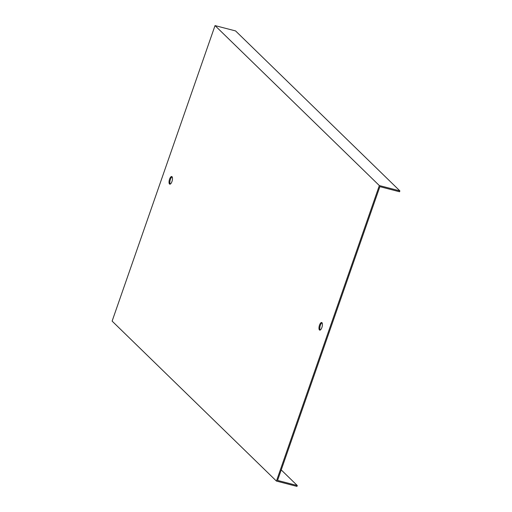 <?xml version="1.0" encoding="UTF-8"?>
<svg xmlns="http://www.w3.org/2000/svg" width="512" height="512" viewBox="0 0 512 512"><rect width="100%" height="100%" fill="white"/><g stroke="black" fill="none" stroke-linecap="round" stroke-linejoin="round"><path stroke-width="0.77" d="M399.878 190.886L379.334 185.562L215.034 25.6L235.571 30.925L399.878 190.886L399.571 191.763L379.872 186.656L277.574 480.422L297.274 485.53L281.235 469.914M215.034 25.6L112.122 321.114L276.429 481.075L296.966 486.4L297.274 485.53M171.962 181.517A3.923 1.485 -75.5 0 0 171.75 176.55A3.923 1.485 -75.5 0 0 169.568 179.187A3.923 1.485 -75.5 0 0 169.779 184.154A3.923 1.485 -75.5 0 0 171.962 181.517M319.501 325.158A3.923 1.485 -75.5 0 0 319.712 330.125A3.923 1.485 -75.5 0 0 322.131 326.694A3.923 1.485 -75.5 0 0 321.683 322.522A3.923 1.485 -75.5 0 0 319.501 325.158M379.334 185.562L276.429 481.075M170.246 184.096A3.923 1.485 104.5 0 1 170.406 179.405A3.923 1.485 104.5 0 1 172.128 176.826M320.179 330.067A3.923 1.485 104.5 0 1 320.339 325.376A3.923 1.485 104.5 0 1 322.061 322.803"/></g></svg>
